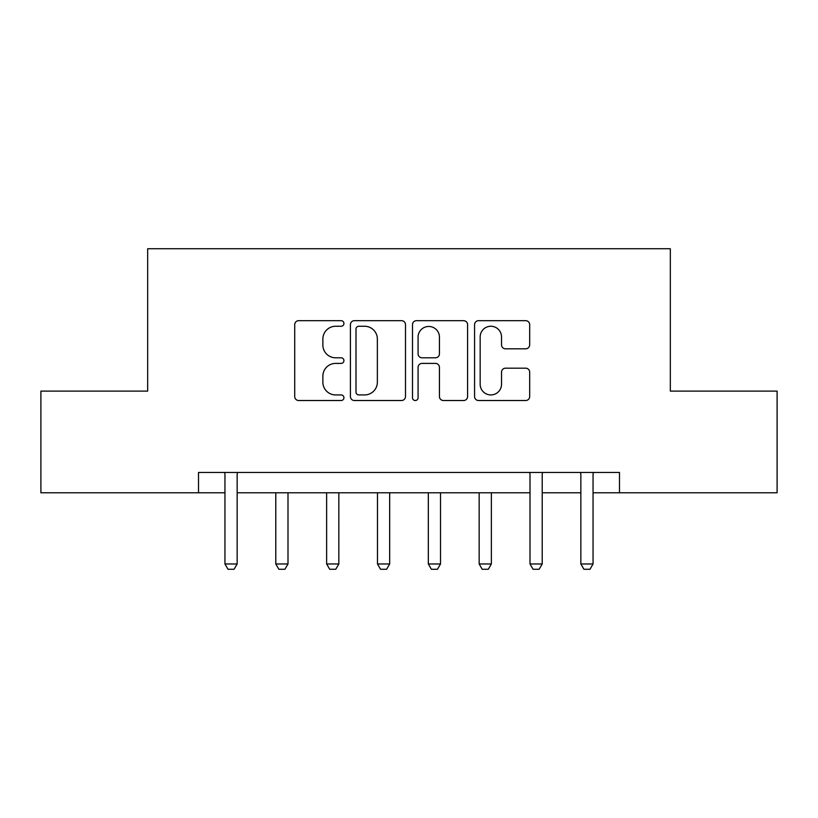 <?xml version="1.0" encoding="UTF-8"?>
<svg xmlns="http://www.w3.org/2000/svg" width="818" height="818" viewBox="0 0 818 818"><rect width="100%" height="100%" fill="white"/><g stroke="black" fill="none" stroke-linecap="round" stroke-linejoin="round"><path stroke-width="1.23" d="M343.928 323.468A2.791 2.791 0 0 0 341.126 320.676L298.713 320.676A3.988 3.988 0 0 0 294.715 324.664L294.715 396.526A3.988 3.988 0 0 0 298.713 400.523L341.126 400.523A2.791 2.791 0 0 0 343.928 397.732A2.791 2.791 0 0 0 341.126 394.93L335.636 394.93A12.771 12.771 0 0 1 322.865 382.159L322.865 376.168A12.771 12.771 0 0 1 335.636 363.396L341.126 363.396A2.791 2.791 0 0 0 343.928 360.595A2.791 2.791 0 0 0 341.126 357.803L335.636 357.803A12.771 12.771 0 0 1 322.865 345.032L322.865 339.041A12.771 12.771 0 0 1 335.636 326.259L341.126 326.259A2.791 2.791 0 0 0 343.928 323.468M525.677 348.816A3.988 3.988 0 0 0 529.675 344.828L529.675 324.664A3.988 3.988 0 0 0 525.677 320.676L478.571 320.676A3.988 3.988 0 0 0 474.573 324.664L474.573 396.526A3.988 3.988 0 0 0 478.571 400.523L525.677 400.523A3.988 3.988 0 0 0 529.675 396.526L529.675 372.18A3.988 3.988 0 0 0 525.677 368.182L505.514 368.182A3.988 3.988 0 0 0 501.526 372.18L501.526 384.255A10.675 10.675 0 0 1 490.841 394.93A10.675 10.675 0 0 1 480.166 384.255L480.166 336.944A10.675 10.675 0 0 1 490.841 326.259A10.675 10.675 0 0 1 501.526 336.944L501.526 344.828A3.988 3.988 0 0 0 505.514 348.816L525.677 348.816M198.508 492.784L40.9 492.784L40.9 391.106L147.669 391.106L147.669 248.744L670.331 248.744L670.331 391.106L777.1 391.106L777.1 492.784L619.492 492.784L619.492 472.456L198.508 472.456L198.508 492.784L224.95 492.784M405.503 324.664A3.988 3.988 0 0 0 401.515 320.676L354.399 320.676A3.988 3.988 0 0 0 350.411 324.664L350.411 396.526A3.988 3.988 0 0 0 354.399 400.523L401.515 400.523A3.988 3.988 0 0 0 405.503 396.526L405.503 324.664M416.485 320.676L463.601 320.676A3.988 3.988 0 0 1 467.589 324.664L467.589 396.526A3.988 3.988 0 0 1 463.601 400.523L443.438 400.523A3.988 3.988 0 0 1 439.44 396.526L439.44 367.384A3.988 3.988 0 0 0 435.452 363.396L422.078 363.396A3.988 3.988 0 0 0 418.08 367.384L418.08 397.732A2.791 2.791 0 0 1 415.288 400.523A2.791 2.791 0 0 1 412.497 397.732L412.497 324.664A3.988 3.988 0 0 1 416.485 320.676M237.148 492.784L530.003 492.784M542.211 492.784L580.852 492.784M593.05 492.784L619.492 492.784M358.795 326.259A2.791 2.791 0 0 0 356.004 329.061L356.004 392.139A2.791 2.791 0 0 0 358.795 394.93L364.583 394.93A12.771 12.771 0 0 0 377.364 382.159L377.364 339.041A12.771 12.771 0 0 0 364.583 326.259L358.795 326.259M439.44 337.139A10.675 10.675 0 0 0 428.765 326.464A10.675 10.675 0 0 0 418.08 337.139L418.08 353.816A3.988 3.988 0 0 0 422.078 357.803L435.452 357.803A3.988 3.988 0 0 0 439.44 353.816L439.44 337.139M237.598 472.456L237.343 473.254A4.07 4.07 0 0 0 237.148 474.481L237.148 563.97L234.101 569.256L227.997 569.256L224.95 563.97L224.95 474.481A4.07 4.07 0 0 0 224.756 473.254L224.5 472.456M224.95 563.97L237.148 563.97M275.789 492.784L275.789 563.97L287.997 563.97L287.997 492.784M287.997 563.97L284.94 569.256L278.846 569.256L275.789 563.97M326.638 492.784L326.638 563.97L338.836 563.97L338.836 492.784M338.836 563.97L335.789 569.256L329.685 569.256L326.638 563.97M377.476 492.784L377.476 563.97L389.675 563.97L389.675 492.784M389.675 563.97L386.628 569.256L380.523 569.256L377.476 563.97M428.325 492.784L428.325 563.97L440.524 563.97L440.524 492.784M440.524 563.97L437.477 569.256L431.372 569.256L428.325 563.97M479.164 492.784L479.164 563.97L491.362 563.97L491.362 492.784M491.362 563.97L488.315 569.256L482.211 569.256L479.164 563.97M542.651 472.456L542.395 473.254A4.07 4.07 0 0 0 542.211 474.481L542.211 563.97L539.154 569.256L533.06 569.256L530.003 563.97L530.003 474.481A4.07 4.07 0 0 0 529.819 473.254L529.563 472.456M530.003 563.97L542.211 563.97M593.5 472.456L593.244 473.254A4.07 4.07 0 0 0 593.05 474.481L593.05 563.97L590.003 569.256L583.899 569.256L580.852 563.97L580.852 474.481A4.07 4.07 0 0 0 580.657 473.254L580.402 472.456M580.852 563.97L593.05 563.97"/></g></svg>
